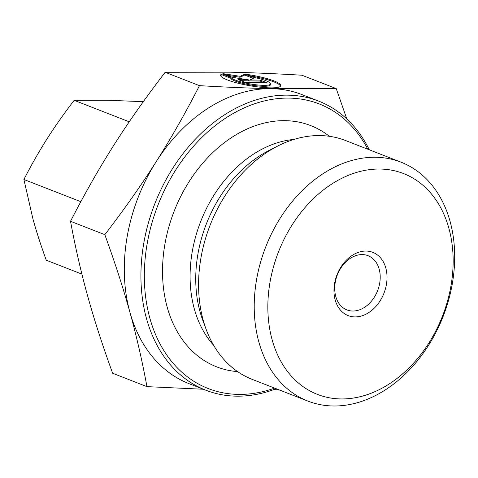 <?xml version="1.0" encoding="UTF-8"?>
<svg xmlns="http://www.w3.org/2000/svg" width="478" height="478" viewBox="0 0 478 478"><rect width="100%" height="100%" fill="white"/><g stroke="black" fill="none" stroke-linecap="round" stroke-linejoin="round"><path stroke-width="0.72" d="M256.59 279.522A128.218 95.265 111.3 0 0 307.862 401.078A128.218 95.265 111.3 0 0 452.308 283.735A128.218 95.265 111.3 0 0 401.036 162.173A128.218 95.265 111.3 0 0 256.59 279.522M270.04 282.038A118.514 88.06 111.3 0 0 340.438 398.927A118.514 88.06 111.3 0 0 450.951 285.934A118.514 88.06 111.3 0 0 380.554 169.045A118.514 88.06 111.3 0 0 270.04 282.038M401.036 162.173L345.403 140.478A128.218 95.265 111.3 0 0 277.688 146.059A128.218 95.265 111.3 0 0 200.957 257.827A128.218 95.265 111.3 0 0 206.173 329.432A128.218 95.265 111.3 0 0 252.235 379.383L307.862 401.078M329.378 136.296A129.472 96.198 111.3 0 0 164.922 244.127A129.472 96.198 111.3 0 0 237.602 371.609M369.315 149.805A155.171 115.294 111.3 0 0 318.611 101.097A155.171 115.294 111.3 0 0 143.794 243.117A155.171 115.294 111.3 0 0 205.851 390.227A155.171 115.294 111.3 0 0 276.147 388.71M367.797 149.214A152.745 113.495 111.3 0 0 246.218 107A152.745 113.495 111.3 0 0 147.158 243.744A152.745 113.495 111.3 0 0 274.623 388.118M379.675 283.287A29.092 21.618 111.3 0 0 368.042 255.7A29.092 21.618 111.3 0 0 335.263 282.331A29.092 21.618 111.3 0 0 346.903 309.911A29.092 21.618 111.3 0 0 379.675 283.287M386.403 284.541A33.944 25.22 111.3 0 0 366.244 251.064A33.944 25.22 111.3 0 0 334.588 283.43A33.944 25.22 111.3 0 0 354.748 316.908A33.944 25.22 111.3 0 0 386.403 284.541M165.167 72.274L229.536 72.178C250.86 72.632 274.993 73.642 301.923 75.213L336.231 88.591L271.863 88.687A155.171 115.294 111.3 0 0 156.163 161.725A155.171 115.294 111.3 0 0 127.166 236.628A155.171 115.294 111.3 0 0 129.902 312.218C136.487 335.938 142.169 360.747 146.943 386.636L112.635 373.252C102.483 345.265 94.124 319.418 87.57 295.709C80.985 271.988 75.303 247.18 70.523 221.29C84.612 193.823 99.048 168.465 113.836 145.216C128.588 121.956 145.7 97.637 165.167 72.274L199.475 85.652C185.386 113.119 170.951 138.477 156.163 161.725C141.41 184.986 124.298 209.304 104.831 234.674C114.989 262.661 123.342 288.509 129.902 312.218A155.171 115.294 111.3 0 0 189.222 383.744L205.851 390.227M280.592 86.136A30.55 5.36 9.9 0 0 251.093 76.032M246.905 74.401A30.55 5.36 -170.1 0 1 280.795 85.682A30.55 5.36 -170.1 0 1 279.212 86.996A30.55 5.36 -170.1 0 1 245.339 84.875A30.55 5.36 -170.1 0 1 220.603 75.177A30.55 5.36 -170.1 0 1 222.186 73.869L230.85 77.245A20.16 3.537 9.9 0 0 245.835 83.088A20.16 3.537 9.9 0 0 270.56 83.901A20.16 3.537 9.9 0 0 255.563 77.777L246.905 74.401M230.85 77.245L230.683 78.183L222.025 74.807A30.55 5.36 9.9 0 0 220.645 75.673M270.56 83.901L270.399 84.839A20.16 3.537 -170.1 0 1 245.668 84.026A20.16 3.537 -170.1 0 1 230.683 78.183M264.436 82.754L260.14 81.081L249.767 80.86L249.928 79.916L260.307 80.137L267.16 82.814L245.244 82.341L238.385 79.671L248.763 79.892L232.451 77.352L222.927 73.642L240.153 76.319L244.844 74.108L254.368 77.824L249.928 79.916M260.307 80.137L260.14 81.081M253.203 78.374L244.682 75.052L239.992 77.263L227.05 75.249M244.844 74.108L244.682 75.052M240.153 76.319L239.992 77.263M248.763 79.892L248.596 80.83L240.948 80.668M222.186 73.869L222.025 74.807M346.825 118.98L336.231 88.591M70.523 221.29L104.831 234.674M318.611 101.097L301.982 94.614A155.171 115.294 111.3 0 0 271.863 88.687C250.538 88.233 226.411 87.223 199.475 85.652M273.261 389.791L278.65 389.69M146.943 386.636L203.311 389.241M81.899 274.109L46.27 260.217C40.959 245.596 36.519 231.866 32.958 219.02L23.9 179.489C31.243 165.137 38.915 151.669 46.91 139.074C54.91 126.479 64.004 113.561 74.18 100.32L129.245 121.794M23.9 179.489L80.842 201.692M74.18 100.32L108.375 100.272L143.322 101.683M277.688 146.059L268.965 150.51A118.681 88.185 111.3 0 0 197.94 253.967A118.681 88.185 111.3 0 0 202.768 320.254L206.173 329.432M294.012 139.409A117.917 87.611 111.3 0 0 192.27 251.542A117.917 87.611 111.3 0 0 213.684 345.379"/></g></svg>
